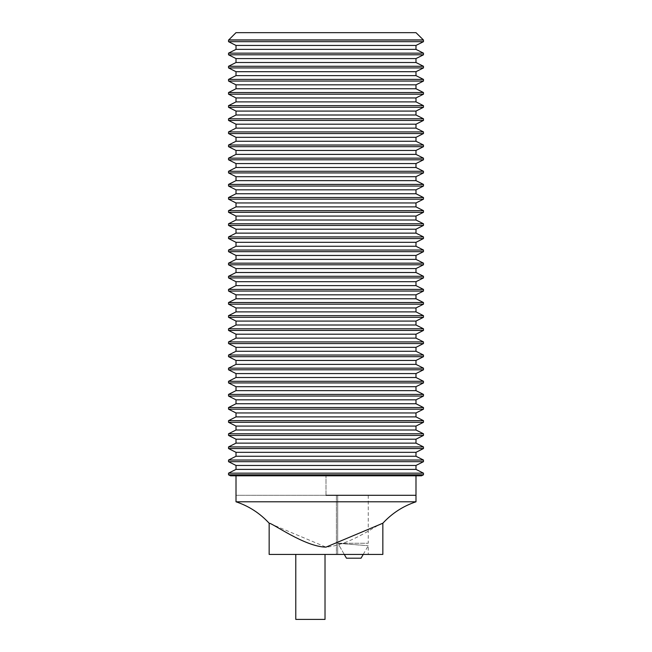 <?xml version="1.0" encoding="UTF-8"?>
<svg xmlns="http://www.w3.org/2000/svg" width="652" height="652" viewBox="0 0 652 652"><rect width="100%" height="100%" fill="white"/><g stroke="black" fill="none" stroke-linecap="round" stroke-linejoin="round"><path stroke-width="0.49" stroke-dasharray="3.26 2.44" d="M406.685 32.665L245.315 32.665L406.685 32.665M406.62 32.6L245.38 32.6M228.534 53.154L423.466 53.154M228.534 54.801L423.466 54.801M236.008 49.381L415.992 49.381M228.534 41.671L423.466 41.671M415.992 45.444L236.008 45.444M228.534 66.284L423.466 66.284M228.534 67.922L423.466 67.922M236.008 62.511L415.992 62.511M415.992 58.574L236.008 58.574M228.534 79.405L423.466 79.405M228.534 81.052L423.466 81.052M236.008 75.632L415.992 75.632M415.992 71.696L236.008 71.696M228.534 92.535L423.466 92.535M228.534 94.173L423.466 94.173M236.008 88.754L415.992 88.754M415.992 84.825L236.008 84.825M228.534 105.657L423.466 105.657M228.534 107.295L423.466 107.295M236.008 101.883L415.992 101.883M415.992 97.947L236.008 97.947M228.534 118.786L423.466 118.786M228.534 120.424L423.466 120.424M236.008 115.005L415.992 115.005M415.992 111.076L236.008 111.076M228.534 131.908L423.466 131.908M228.534 133.546L423.466 133.546M236.008 128.134L415.992 128.134M415.992 124.198L236.008 124.198M228.534 145.029L423.466 145.029M228.534 146.676L423.466 146.676M236.008 141.256L415.992 141.256M415.992 137.327L236.008 137.327M228.534 158.159L423.466 158.159M228.534 159.797L423.466 159.797M236.008 154.385L415.992 154.385M415.992 150.449L236.008 150.449M228.534 171.28L423.466 171.28M228.534 172.927L423.466 172.927M236.008 167.507L415.992 167.507M415.992 163.57L236.008 163.57M228.534 184.41L423.466 184.41M228.534 186.048L423.466 186.048M236.008 180.637L415.992 180.637M415.992 176.7L236.008 176.7M228.534 197.532L423.466 197.532M228.534 199.178L423.466 199.178M236.008 193.758L415.992 193.758M415.992 189.822L236.008 189.822M228.534 210.661L423.466 210.661M228.534 212.299L423.466 212.299M236.008 206.888L415.992 206.888M415.992 202.951L236.008 202.951M228.534 223.783L423.466 223.783M228.534 225.429L423.466 225.429M236.008 220.009L415.992 220.009M415.992 216.073L236.008 216.073M228.534 236.912L423.466 236.912M228.534 238.55L423.466 238.55M236.008 233.131L415.992 233.131M415.992 229.202L236.008 229.202M228.534 250.034L423.466 250.034M228.534 251.672L423.466 251.672M236.008 246.26L415.992 246.26M415.992 242.324L236.008 242.324M228.534 263.163L423.466 263.163M228.534 264.802L423.466 264.802M236.008 259.382L415.992 259.382M415.992 255.454L236.008 255.454M228.534 276.285L423.466 276.285M228.534 277.923L423.466 277.923M236.008 272.512L415.992 272.512M415.992 268.575L236.008 268.575M228.534 289.406L423.466 289.406M228.534 291.053L423.466 291.053M236.008 285.633L415.992 285.633M415.992 281.705L236.008 281.705M228.534 302.536L423.466 302.536M228.534 304.174L423.466 304.174M236.008 298.763L415.992 298.763M415.992 294.826L236.008 294.826M228.534 315.658L423.466 315.658M228.534 317.304L423.466 317.304M236.008 311.884L415.992 311.884M415.992 307.948L236.008 307.948M228.534 328.787L423.466 328.787M228.534 330.425L423.466 330.425M236.008 325.014L415.992 325.014M415.992 321.077L236.008 321.077M228.534 341.909L423.466 341.909M228.534 343.555L423.466 343.555M236.008 338.135L415.992 338.135M415.992 334.199L236.008 334.199M228.534 355.038L423.466 355.038M228.534 356.677L423.466 356.677M236.008 351.265L415.992 351.265M415.992 347.329L236.008 347.329M228.534 368.16L423.466 368.16M228.534 369.798L423.466 369.798M236.008 364.387L415.992 364.387M415.992 360.45L236.008 360.45M228.534 381.29L423.466 381.29M228.534 382.928L423.466 382.928M236.008 377.508L415.992 377.508M415.992 373.58L236.008 373.58M228.534 394.411L423.466 394.411M228.534 396.049L423.466 396.049M236.008 390.638L415.992 390.638M415.992 386.701L236.008 386.701M228.534 407.541L423.466 407.541M228.534 409.179L423.466 409.179M236.008 403.759L415.992 403.759M415.992 399.831L236.008 399.831M228.534 420.662L423.466 420.662M228.534 422.3L423.466 422.3M236.008 416.889L415.992 416.889M415.992 412.952L236.008 412.952M228.534 433.784L423.466 433.784M228.534 435.43L423.466 435.43M236.008 430.01L415.992 430.01M415.992 426.074L236.008 426.074M228.534 446.913L423.466 446.913M228.534 448.552L423.466 448.552M236.008 443.14L415.992 443.14M415.992 439.203L236.008 439.203M228.534 460.035L423.466 460.035M228.534 461.681L423.466 461.681M236.008 456.261L415.992 456.261M415.992 452.325L236.008 452.325M228.534 473.165L423.466 473.165M228.534 474.803L423.466 474.803M236.008 469.391L415.992 469.391M415.992 465.455L236.008 465.455M421.485 475.805L230.515 475.805M415.992 495.292L326 495.292L415.992 495.292M423.254 39.927L228.746 39.927M228.534 40.033L423.466 40.033M382.846 523.23C380.409 522.195 351.664 545.072 326 547.126L269.154 523.23M236.008 501.796L415.992 501.796M236.008 495.292L410.63 495.292L236.008 495.292M382.846 554.42L269.154 554.42M325.022 554.42L295.788 554.42L325.022 554.42M295.788 619.4L325.022 619.4M339.113 543.458L368.241 545.724L337.826 543.246L344.28 554.42M338.714 543.246L368.241 543.246L337.826 543.246L339.162 545.561L339.113 543.246L339.154 545.545L346.457 558.193M338.69 543.23L339.423 543.475M336.399 495.292L336.399 554.42L368.241 554.42L336.399 554.42L336.399 495.292L337.679 495.292L337.679 554.42L337.679 495.292L336.399 495.292M337.679 495.292L368.241 495.292L337.679 495.292M236.008 32.665L415.992 32.665M326 495.292L326 475.805L326 495.292M363.221 554.42L368.241 545.724L368.241 554.42M368.241 495.292L368.241 543.246"/><path stroke-width="0.98" d="M406.685 32.665L245.315 32.665M423.254 39.927L228.746 39.927L236.008 32.665L415.992 32.665L423.466 40.033L423.466 41.671L228.534 41.671L228.534 40.033L423.466 40.033M423.466 53.154L228.534 53.154L228.534 54.801L423.466 54.801L423.466 53.154L415.992 49.381L236.008 49.381L236.008 45.444L415.992 45.444L423.466 41.671M423.466 66.284L228.534 66.284L228.534 67.922L423.466 67.922L423.466 66.284L415.992 62.511L236.008 62.511L236.008 58.574L415.992 58.574L423.466 54.801M423.466 79.405L228.534 79.405L228.534 81.052L423.466 81.052L423.466 79.405L415.992 75.632L236.008 75.632L236.008 71.696L415.992 71.696L423.466 67.922M423.466 92.535L228.534 92.535L228.534 94.173L423.466 94.173L423.466 92.535L415.992 88.754L236.008 88.754L236.008 84.825L415.992 84.825L423.466 81.052M423.466 105.657L228.534 105.657L228.534 107.295L423.466 107.295L423.466 105.657L415.992 101.883L236.008 101.883L236.008 97.947L415.992 97.947L423.466 94.173M423.466 118.786L228.534 118.786L228.534 120.424L423.466 120.424L423.466 118.786L415.992 115.005L236.008 115.005L236.008 111.076L415.992 111.076L423.466 107.295M423.466 131.908L228.534 131.908L228.534 133.546L423.466 133.546L423.466 131.908L415.992 128.134L236.008 128.134L236.008 124.198L415.992 124.198L423.466 120.424M423.466 145.029L228.534 145.029L228.534 146.676L423.466 146.676L423.466 145.029L415.992 141.256L236.008 141.256L236.008 137.327L415.992 137.327L423.466 133.546M423.466 158.159L228.534 158.159L228.534 159.797L423.466 159.797L423.466 158.159L415.992 154.385L236.008 154.385L236.008 150.449L415.992 150.449L423.466 146.676M423.466 171.28L228.534 171.28L228.534 172.927L423.466 172.927L423.466 171.28L415.992 167.507L236.008 167.507L236.008 163.57L415.992 163.57L423.466 159.797M423.466 184.41L228.534 184.41L228.534 186.048L423.466 186.048L423.466 184.41L415.992 180.637L236.008 180.637L236.008 176.7L415.992 176.7L423.466 172.927M423.466 197.532L228.534 197.532L228.534 199.178L423.466 199.178L423.466 197.532L415.992 193.758L236.008 193.758L236.008 189.822L415.992 189.822L423.466 186.048M423.466 210.661L228.534 210.661L228.534 212.299L423.466 212.299L423.466 210.661L415.992 206.888L236.008 206.888L236.008 202.951L415.992 202.951L423.466 199.178M423.466 223.783L228.534 223.783L228.534 225.429L423.466 225.429L423.466 223.783L415.992 220.009L236.008 220.009L236.008 216.073L415.992 216.073L423.466 212.299M423.466 236.912L228.534 236.912L228.534 238.55L423.466 238.55L423.466 236.912L415.992 233.131L236.008 233.131L236.008 229.202L415.992 229.202L423.466 225.429M423.466 250.034L228.534 250.034L228.534 251.672L423.466 251.672L423.466 250.034L415.992 246.26L236.008 246.26L236.008 242.324L415.992 242.324L423.466 238.55M423.466 263.163L228.534 263.163L228.534 264.802L423.466 264.802L423.466 263.163L415.992 259.382L236.008 259.382L236.008 255.454L415.992 255.454L423.466 251.672M423.466 276.285L228.534 276.285L228.534 277.923L423.466 277.923L423.466 276.285L415.992 272.512L236.008 272.512L236.008 268.575L415.992 268.575L423.466 264.802M423.466 289.406L228.534 289.406L228.534 291.053L423.466 291.053L423.466 289.406L415.992 285.633L236.008 285.633L236.008 281.705L415.992 281.705L423.466 277.923M423.466 302.536L228.534 302.536L228.534 304.174L423.466 304.174L423.466 302.536L415.992 298.763L236.008 298.763L236.008 294.826L415.992 294.826L423.466 291.053M423.466 315.658L228.534 315.658L228.534 317.304L423.466 317.304L423.466 315.658L415.992 311.884L236.008 311.884L236.008 307.948L415.992 307.948L423.466 304.174M423.466 328.787L228.534 328.787L228.534 330.425L423.466 330.425L423.466 328.787L415.992 325.014L236.008 325.014L236.008 321.077L415.992 321.077L423.466 317.304M423.466 341.909L228.534 341.909L228.534 343.555L423.466 343.555L423.466 341.909L415.992 338.135L236.008 338.135L236.008 334.199L415.992 334.199L423.466 330.425M423.466 355.038L228.534 355.038L228.534 356.677L423.466 356.677L423.466 355.038L415.992 351.265L236.008 351.265L236.008 347.329L415.992 347.329L423.466 343.555M423.466 368.16L228.534 368.16L228.534 369.798L423.466 369.798L423.466 368.16L415.992 364.387L236.008 364.387L236.008 360.45L415.992 360.45L423.466 356.677M423.466 381.29L228.534 381.29L228.534 382.928L423.466 382.928L423.466 381.29L415.992 377.508L236.008 377.508L236.008 373.58L415.992 373.58L423.466 369.798M423.466 394.411L228.534 394.411L228.534 396.049L423.466 396.049L423.466 394.411L415.992 390.638L236.008 390.638L236.008 386.701L415.992 386.701L423.466 382.928M423.466 407.541L228.534 407.541L228.534 409.179L423.466 409.179L423.466 407.541L415.992 403.759L236.008 403.759L236.008 399.831L415.992 399.831L423.466 396.049M423.466 420.662L228.534 420.662L228.534 422.3L423.466 422.3L423.466 420.662L415.992 416.889L236.008 416.889L236.008 412.952L415.992 412.952L423.466 409.179M423.466 433.784L228.534 433.784L228.534 435.43L423.466 435.43L423.466 433.784L415.992 430.01L236.008 430.01L236.008 426.074L415.992 426.074L423.466 422.3M423.466 446.913L228.534 446.913L228.534 448.552L423.466 448.552L423.466 446.913L415.992 443.14L236.008 443.14L236.008 439.203L415.992 439.203L423.466 435.43M423.466 460.035L228.534 460.035L228.534 461.681L423.466 461.681L423.466 460.035L415.992 456.261L236.008 456.261L236.008 452.325L415.992 452.325L423.466 448.552M423.466 473.165L228.534 473.165L228.534 474.803L423.466 474.803L423.466 473.165L415.992 469.391L236.008 469.391L236.008 465.455L415.992 465.455L423.466 461.681M228.534 474.803L230.515 475.805L421.485 475.805L423.466 474.803M326 495.292L415.992 495.292L326 495.292M269.154 523.23C272.194 522.871 304.834 546.881 326 547.126L382.846 523.23L382.846 554.42L269.154 554.42L269.154 523.23C259.936 513.246 248.893 506.099 236.008 501.796L415.992 501.796C403.107 506.099 392.064 513.246 382.846 523.23M295.788 554.42L295.788 619.4L325.022 619.4L325.022 554.42M344.28 554.42L346.457 558.193L361.045 558.193L346.457 558.193M415.992 469.391L415.992 465.455M415.992 501.796L415.992 475.805M415.992 456.261L415.992 452.325M415.992 443.14L415.992 439.203M415.992 430.01L415.992 426.074M415.992 416.889L415.992 412.952M415.992 403.759L415.992 399.831M415.992 390.638L415.992 386.701M415.992 377.508L415.992 373.58M415.992 364.387L415.992 360.45M415.992 351.265L415.992 347.329M415.992 338.135L415.992 334.199M415.992 325.014L415.992 321.077M415.992 311.884L415.992 307.948M415.992 298.763L415.992 294.826M415.992 285.633L415.992 281.705M415.992 272.512L415.992 268.575M415.992 259.382L415.992 255.454M415.992 246.26L415.992 242.324M415.992 233.131L415.992 229.202M415.992 220.009L415.992 216.073M415.992 206.888L415.992 202.951M415.992 193.758L415.992 189.822M415.992 180.637L415.992 176.7M415.992 167.507L415.992 163.57M415.992 154.385L415.992 150.449M415.992 141.256L415.992 137.327M415.992 128.134L415.992 124.198M415.992 115.005L415.992 111.076M415.992 101.883L415.992 97.947M415.992 88.754L415.992 84.825M415.992 75.632L415.992 71.696M415.992 62.511L415.992 58.574M415.992 49.381L415.992 45.444M236.008 475.805L236.008 501.796M361.045 558.193L363.221 554.42M236.008 465.455L228.534 461.681M236.008 469.391L228.534 473.165M236.008 452.325L228.534 448.552M236.008 456.261L228.534 460.035M236.008 439.203L228.534 435.43M236.008 443.14L228.534 446.913M236.008 426.074L228.534 422.3M236.008 430.01L228.534 433.784M236.008 412.952L228.534 409.179M236.008 416.889L228.534 420.662M236.008 399.831L228.534 396.049M236.008 403.759L228.534 407.541M236.008 386.701L228.534 382.928M236.008 390.638L228.534 394.411M236.008 373.58L228.534 369.798M236.008 377.508L228.534 381.29M236.008 360.45L228.534 356.677M236.008 364.387L228.534 368.16M236.008 347.329L228.534 343.555M236.008 351.265L228.534 355.038M236.008 334.199L228.534 330.425M236.008 338.135L228.534 341.909M236.008 321.077L228.534 317.304M236.008 325.014L228.534 328.787M236.008 307.948L228.534 304.174M236.008 311.884L228.534 315.658M236.008 294.826L228.534 291.053M236.008 298.763L228.534 302.536M236.008 281.705L228.534 277.923M236.008 285.633L228.534 289.406M236.008 268.575L228.534 264.802M236.008 272.512L228.534 276.285M236.008 255.454L228.534 251.672M236.008 259.382L228.534 263.163M236.008 242.324L228.534 238.55M236.008 246.26L228.534 250.034M236.008 229.202L228.534 225.429M236.008 233.131L228.534 236.912M236.008 216.073L228.534 212.299M236.008 220.009L228.534 223.783M236.008 202.951L228.534 199.178M236.008 206.888L228.534 210.661M236.008 189.822L228.534 186.048M236.008 193.758L228.534 197.532M236.008 176.7L228.534 172.927M236.008 180.637L228.534 184.41M236.008 163.57L228.534 159.797M236.008 167.507L228.534 171.28M236.008 150.449L228.534 146.676M236.008 154.385L228.534 158.159M236.008 137.327L228.534 133.546M236.008 141.256L228.534 145.029M236.008 124.198L228.534 120.424M236.008 128.134L228.534 131.908M236.008 111.076L228.534 107.295M236.008 115.005L228.534 118.786M236.008 97.947L228.534 94.173M236.008 101.883L228.534 105.657M236.008 84.825L228.534 81.052M236.008 88.754L228.534 92.535M236.008 71.696L228.534 67.922M236.008 75.632L228.534 79.405M236.008 58.574L228.534 54.801M236.008 62.511L228.534 66.284M236.008 45.444L228.534 41.671M236.008 49.381L228.534 53.154"/></g></svg>
